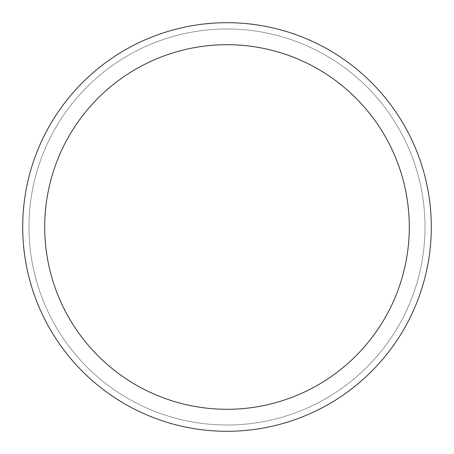 <?xml version="1.0" encoding="UTF-8"?>
<svg xmlns="http://www.w3.org/2000/svg" width="454" height="454" viewBox="0 0 454 454"><rect width="100%" height="100%" fill="white"/><g stroke="black" fill="none" stroke-linecap="round" stroke-linejoin="round"><path stroke-width="0.34" stroke-dasharray="2.27 1.7" d="M431.3 227A204.3 204.3 0 0 0 124.85 50.071A204.3 204.3 0 0 0 124.85 403.929A204.3 204.3 0 0 0 431.3 227M425.012 227A198.012 198.012 0 0 0 127.994 55.513A198.012 198.012 0 0 0 127.994 398.487A198.012 198.012 0 0 0 425.012 227A198.012 198.012 0 0 0 127.994 55.513A198.012 198.012 0 0 0 127.994 398.487A198.012 198.012 0 0 0 425.012 227A198.012 198.012 0 0 0 127.994 55.513A198.012 198.012 0 0 0 127.994 398.487A198.012 198.012 0 0 0 425.012 227M409.298 227A182.298 182.298 0 0 0 135.848 69.127A182.298 182.298 0 0 0 135.848 384.873A182.298 182.298 0 0 0 409.298 227"/><path stroke-width="0.68" d="M431.3 227A204.3 204.3 0 0 0 124.85 50.071A204.3 204.3 0 0 0 124.85 403.929A204.3 204.3 0 0 0 431.3 227A204.3 204.3 0 0 0 124.85 50.071A204.3 204.3 0 0 0 124.85 403.929A204.3 204.3 0 0 0 431.3 227M409.298 227A182.298 182.298 0 0 0 135.848 69.127A182.298 182.298 0 0 0 135.848 384.873A182.298 182.298 0 0 0 409.298 227"/></g></svg>
